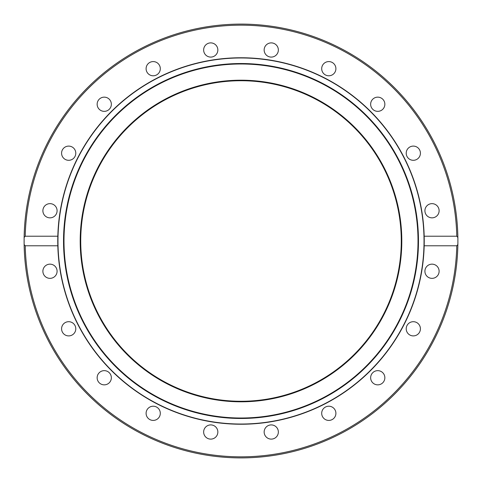 <?xml version="1.0" encoding="UTF-8"?>
<svg xmlns="http://www.w3.org/2000/svg" width="482" height="482" viewBox="0 0 482 482"><rect width="100%" height="100%" fill="white"/><g stroke="black" fill="none" stroke-linecap="round" stroke-linejoin="round"><path stroke-width="0.72" d="M57.973 241A183.027 183.027 0 0 1 241 57.973A183.027 183.027 0 0 1 424.027 241A183.027 183.027 0 0 1 241 424.027A183.027 183.027 0 0 1 57.973 241M241 418.472A177.472 177.472 0 0 1 63.528 241A177.472 177.472 0 0 1 241 63.528A177.472 177.472 0 0 1 418.472 241A177.472 177.472 0 0 1 241 418.472M241 418.008A177.008 177.008 0 0 0 418.008 241A177.008 177.008 0 0 0 241 63.992A177.008 177.008 0 0 0 63.992 241A177.008 177.008 0 0 0 241 418.008M80.193 241A160.807 160.807 0 0 1 241 80.193A160.807 160.807 0 0 1 401.807 241A160.807 160.807 0 0 1 241 401.807A160.807 160.807 0 0 1 80.193 241M424.178 245.778L424.244 241A183.244 183.244 0 0 0 424.178 236.222L456.779 236.222L457.87 237.457L457.9 241A216.9 216.9 0 0 1 241 457.9A216.9 216.9 0 0 1 24.13 237.457L25.221 236.222L57.822 236.222A183.244 183.244 0 0 0 57.756 241A183.244 183.244 0 0 0 57.822 245.778A183.244 183.244 0 0 1 57.756 241L57.822 245.778L25.221 245.778L24.13 244.543L24.13 237.457A216.9 216.9 0 0 1 241 24.1A216.9 216.9 0 0 1 457.9 241L457.87 244.543L456.779 245.778L424.178 245.778A183.244 183.244 0 0 0 424.244 241A183.244 183.244 0 0 1 241 424.244A183.244 183.244 0 0 1 57.822 245.778M424.178 236.222A183.244 183.244 0 0 1 424.244 241L424.178 236.222A183.244 183.244 0 0 0 241 57.756A183.244 183.244 0 0 0 57.822 236.222L57.756 241A183.244 183.244 0 0 1 57.822 236.222M278.355 432.011A7.103 7.103 0 0 1 271.252 439.114A7.103 7.103 0 0 1 264.154 432.011A7.103 7.103 0 0 1 271.252 424.913A7.103 7.103 0 0 1 278.355 432.011M217.503 434.21A7.103 7.103 0 0 1 208.549 438.765A7.103 7.103 0 0 1 203.994 429.817A7.103 7.103 0 0 1 212.942 425.257A7.103 7.103 0 0 1 217.503 434.21M158.946 417.49A7.103 7.103 0 0 1 149.028 419.063A7.103 7.103 0 0 1 147.456 409.14A7.103 7.103 0 0 1 157.373 407.567A7.103 7.103 0 0 1 158.946 417.49M108.426 383.497A7.103 7.103 0 0 1 98.503 381.925A7.103 7.103 0 0 1 100.075 372.002A7.103 7.103 0 0 1 109.998 373.574A7.103 7.103 0 0 1 108.426 383.497M70.878 335.556A7.103 7.103 0 0 1 61.931 330.995A7.103 7.103 0 0 1 66.492 322.042A7.103 7.103 0 0 1 75.439 326.603A7.103 7.103 0 0 1 70.878 335.556M49.989 278.355A7.103 7.103 0 0 1 42.886 271.252A7.103 7.103 0 0 1 49.989 264.154A7.103 7.103 0 0 1 57.087 271.252A7.103 7.103 0 0 1 49.989 278.355M47.79 217.503A7.103 7.103 0 0 1 43.235 208.549A7.103 7.103 0 0 1 52.183 203.994A7.103 7.103 0 0 1 56.743 212.942A7.103 7.103 0 0 1 47.79 217.503M64.51 158.946A7.103 7.103 0 0 1 62.937 149.028A7.103 7.103 0 0 1 72.86 147.456A7.103 7.103 0 0 1 74.433 157.373A7.103 7.103 0 0 1 64.51 158.946M98.503 108.426A7.103 7.103 0 0 1 100.075 98.503A7.103 7.103 0 0 1 109.998 100.075A7.103 7.103 0 0 1 108.426 109.998A7.103 7.103 0 0 1 98.503 108.426M146.444 70.878A7.103 7.103 0 0 1 151.005 61.931A7.103 7.103 0 0 1 159.958 66.492A7.103 7.103 0 0 1 155.397 75.439A7.103 7.103 0 0 1 146.444 70.878M203.645 49.989A7.103 7.103 0 0 1 210.748 42.886A7.103 7.103 0 0 1 217.846 49.989A7.103 7.103 0 0 1 210.748 57.087A7.103 7.103 0 0 1 203.645 49.989M264.498 47.79A7.103 7.103 0 0 1 273.451 43.235A7.103 7.103 0 0 1 278.006 52.183A7.103 7.103 0 0 1 269.058 56.743A7.103 7.103 0 0 1 264.498 47.79M323.054 64.51A7.103 7.103 0 0 1 332.972 62.937A7.103 7.103 0 0 1 334.544 72.86A7.103 7.103 0 0 1 324.627 74.433A7.103 7.103 0 0 1 323.054 64.51M373.574 98.503A7.103 7.103 0 0 1 383.497 100.075A7.103 7.103 0 0 1 381.925 109.998A7.103 7.103 0 0 1 372.002 108.426A7.103 7.103 0 0 1 373.574 98.503M411.122 146.444A7.103 7.103 0 0 1 420.069 151.005A7.103 7.103 0 0 1 415.508 159.958A7.103 7.103 0 0 1 406.561 155.397A7.103 7.103 0 0 1 411.122 146.444M432.011 203.645A7.103 7.103 0 0 1 439.114 210.748A7.103 7.103 0 0 1 432.011 217.846A7.103 7.103 0 0 1 424.913 210.748A7.103 7.103 0 0 1 432.011 203.645M434.21 264.498A7.103 7.103 0 0 1 438.765 273.451A7.103 7.103 0 0 1 429.817 278.006A7.103 7.103 0 0 1 425.257 269.058A7.103 7.103 0 0 1 434.21 264.498M417.49 323.054A7.103 7.103 0 0 1 419.063 332.972A7.103 7.103 0 0 1 409.14 334.544A7.103 7.103 0 0 1 407.567 324.627A7.103 7.103 0 0 1 417.49 323.054M383.497 373.574A7.103 7.103 0 0 1 381.925 383.497A7.103 7.103 0 0 1 372.002 381.925A7.103 7.103 0 0 1 373.574 372.002A7.103 7.103 0 0 1 383.497 373.574M335.556 411.122A7.103 7.103 0 0 1 330.995 420.069A7.103 7.103 0 0 1 322.042 415.508A7.103 7.103 0 0 1 326.603 406.561A7.103 7.103 0 0 1 335.556 411.122M401.271 241A160.271 160.271 0 0 1 241 401.271A160.271 160.271 0 0 1 80.729 241A160.271 160.271 0 0 1 241 80.729A160.271 160.271 0 0 1 401.271 241M457.9 241A216.9 216.9 0 0 1 241 457.9A216.9 216.9 0 0 1 24.1 241M456.779 245.778A215.834 215.834 0 0 1 241 456.834A215.834 215.834 0 0 1 25.221 245.778M25.221 236.222A215.834 215.834 0 0 1 241 25.166A215.834 215.834 0 0 1 456.779 236.222M457.87 237.457A216.9 216.9 0 0 0 241 24.1A216.9 216.9 0 0 0 24.13 237.457"/></g></svg>
